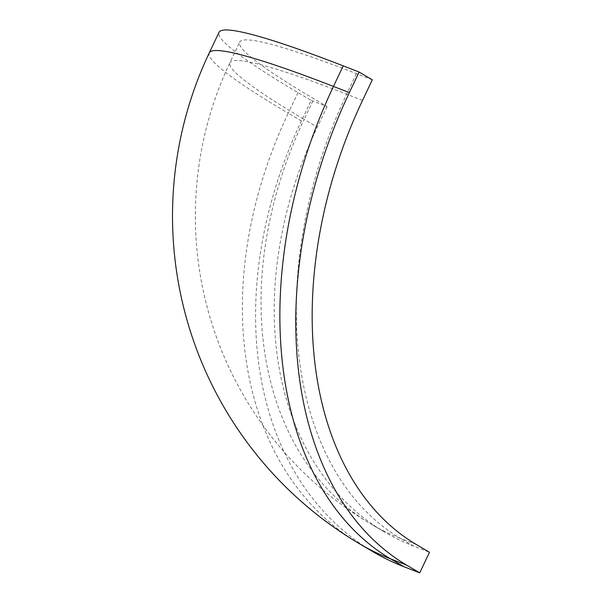 <?xml version="1.0" encoding="UTF-8"?>
<svg xmlns="http://www.w3.org/2000/svg" width="603" height="603" viewBox="0 0 603 603"><rect width="100%" height="100%" fill="white"/><g stroke="black" fill="none" stroke-linecap="round" stroke-linejoin="round"><path stroke-width="0.45" stroke-dasharray="3.02 2.26" d="M372.307 79.815L356.403 73.641A357.85 28.997 -154.6 0 0 239.625 42.165A357.85 28.997 -154.6 0 0 313.892 98.794L304.138 119.364A357.85 28.997 -154.6 0 1 229.871 62.735A357.85 357.85 0 0 0 371.403 524.278A357.85 265.606 120.5 0 1 304.138 119.364L317.321 127.143A357.85 265.606 -59.5 0 0 384.586 532.057A357.85 265.606 -59.5 0 0 413.583 546.107L429.479 552.28M372.986 551.73A380.689 282.558 120.5 0 1 301.425 120.969L311.178 100.399L297.988 92.621A380.689 30.843 25.4 0 1 218.979 32.374M311.178 100.399L327.075 106.573L313.892 98.794M327.075 106.573L317.321 127.143M362.546 100.384L346.65 94.211A357.85 28.997 -154.6 0 0 229.871 62.735L239.625 42.165M416.296 544.501L400.392 538.328A357.85 238.057 -68.8 0 1 299.096 357.783A357.85 238.057 -68.8 0 1 346.65 94.211L356.403 73.641M413.583 546.107L400.392 538.328A357.85 265.606 120.5 0 1 371.403 524.278L384.586 532.057M297.988 92.621L288.234 113.198A380.689 30.843 25.4 0 1 209.226 52.951M301.425 120.969L288.234 113.198A380.689 282.558 -59.5 0 0 359.795 543.951"/><path stroke-width="0.9" d="M406.543 565.071L419.726 572.85L429.479 552.28L416.296 544.501A357.85 238.057 -68.8 0 1 314.992 363.956A357.85 238.057 -68.8 0 1 362.546 100.384L372.307 79.815L359.117 72.036L343.22 65.863L333.467 86.433A380.689 30.843 25.4 0 0 209.226 52.951A380.689 380.689 0 0 0 359.795 543.951A380.689 282.558 -59.5 0 0 390.638 558.898A380.689 253.252 -68.8 0 1 282.875 366.828A380.689 253.252 -68.8 0 1 333.467 86.433L349.363 92.606A380.689 253.252 111.2 0 0 298.771 373.001A380.689 253.252 111.2 0 0 406.543 565.071L390.638 558.898L403.829 566.677A380.689 282.558 120.5 0 1 372.986 551.73L359.795 543.951M209.226 52.951L218.979 32.374A380.689 30.843 25.4 0 1 343.22 65.863M359.117 72.036L349.363 92.606M419.726 572.85L403.829 566.677"/></g></svg>
